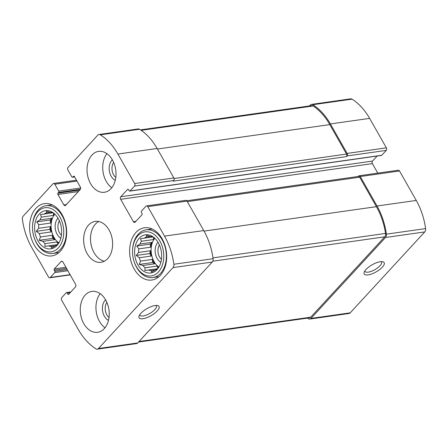 <?xml version="1.0" encoding="UTF-8"?>
<svg xmlns="http://www.w3.org/2000/svg" width="448" height="448" viewBox="0 0 448 448"><rect width="100%" height="100%" fill="white"/><g stroke="black" fill="none" stroke-linecap="round" stroke-linejoin="round"><path stroke-width="0.67" d="M158.665 267.439A17.214 11.956 81.9 0 1 156.89 266.101L145.051 267.781A17.214 11.956 -98.1 0 1 142.94 265.474L154.778 263.799A17.214 11.956 81.9 0 1 152.303 259.437L140.465 261.117A17.214 11.956 -98.1 0 1 139.345 257.734L136.265 255.45L138.617 252.42L150.455 250.746A17.214 11.956 81.9 0 0 151.183 256.06L139.345 257.734M150.629 247.195L150.209 244.126L151.844 242.351A17.214 11.956 81.9 0 0 150.629 247.195L138.79 248.87A17.214 11.956 -98.1 0 0 138.617 252.42M151.844 242.351L140.006 244.026A17.214 11.956 -98.1 0 1 141.422 241.259L140.476 238.694L152.606 236.998M154.487 237.972A17.214 11.956 81.9 0 0 153.261 239.579L141.422 241.259M154.812 238.269A17.214 11.956 -98.1 0 0 158.889 267.064M150.153 236.426L146.541 236.936A17.214 11.956 -98.1 0 0 144.262 238.179M153.759 237.356L152.774 237.065A17.214 11.956 -98.1 0 0 150.237 236.449L146.53 235.39L146.541 236.936M157.629 268.822L157.125 268.895A17.214 11.956 -98.1 0 1 154.846 270.144L151.558 272.154L151.15 270.626L155.002 270.082M157.713 268.727L148.613 270.015A17.214 11.956 -98.1 0 0 151.15 270.626M139.244 238.23A19.281 13.39 -98.1 0 0 138.292 265.541A19.281 13.39 -98.1 0 0 157.78 268.699A19.281 13.39 -98.1 0 0 153.294 237.009A19.281 13.39 -98.1 0 0 139.244 238.23M138.79 248.87L136.718 246.036L140.006 244.026M142.94 265.474L139.233 264.415L140.465 261.117M148.613 270.015L144.833 270.53L145.051 267.781M158.166 268.184L157.125 268.895M58.649 243.303A17.214 11.956 81.9 0 1 56.874 241.97L45.035 243.65A17.214 11.956 -98.1 0 1 42.924 241.343L54.762 239.663A17.214 11.956 81.9 0 1 52.282 235.306L40.449 236.986A17.214 11.956 -98.1 0 1 39.329 233.604L36.249 231.319L38.601 228.29L50.439 226.615A17.214 11.956 81.9 0 0 51.167 231.924L39.329 233.604M50.607 223.065L50.193 219.996L51.828 218.221A17.214 11.956 81.9 0 0 50.607 223.065L38.774 224.739A17.214 11.956 -98.1 0 0 38.601 228.29M51.828 218.221L39.99 219.895A17.214 11.956 -98.1 0 1 41.406 217.129L40.46 214.564L52.59 212.867M54.471 213.842A17.214 11.956 81.9 0 0 53.245 215.449L41.406 217.129M54.79 214.138A17.214 11.956 -98.1 0 0 58.873 242.934M50.137 212.29L46.525 212.806A17.214 11.956 -98.1 0 0 44.24 214.049M53.738 213.226L52.758 212.929A17.214 11.956 -98.1 0 0 50.221 212.318L46.514 211.26L46.525 212.806M57.613 244.692L57.109 244.765A17.214 11.956 -98.1 0 1 54.824 246.008L51.537 248.018L51.134 246.495L54.986 245.952M57.697 244.597L48.597 245.885A17.214 11.956 -98.1 0 0 51.134 246.495M39.228 214.099A19.281 13.39 -98.1 0 0 38.276 241.41A19.281 13.39 -98.1 0 0 57.764 244.569A19.281 13.39 -98.1 0 0 53.273 212.873A19.281 13.39 -98.1 0 0 39.228 214.099M38.774 224.739L36.702 221.906L39.99 219.895M42.924 241.343L39.217 240.285L40.449 236.986M48.597 245.885L44.811 246.4L45.035 243.65M58.15 244.054L57.109 244.765M113.663 162.422A9.486 6.591 -98.1 0 0 115.797 177.486M59.382 220.814A9.486 6.591 -98.1 0 0 61.426 235.245M106.893 302.439A9.486 6.591 -98.1 0 0 109.026 317.503M159.398 244.944A9.486 6.591 -98.1 0 0 161.442 259.375M120.781 196.756A1.837 1.277 81.9 0 0 120.658 199.298L133.375 221.682A1.837 1.277 81.9 0 0 134.602 222.449A1.837 1.277 81.9 0 0 135.195 222.124L141.988 214.749A0.918 0.638 81.9 0 0 142.05 213.478L141.417 212.358A0.918 0.638 81.9 0 1 141.478 211.081L145.964 206.209A1.837 1.277 81.9 0 1 146.558 205.884A1.837 1.277 81.9 0 1 147.784 206.651L164.528 236.124A58.526 40.656 81.9 0 1 173.874 264.264A3.674 2.554 81.9 0 1 173.04 267.59L98.47 348.516A3.674 2.554 81.9 0 1 97.289 349.166A3.674 2.554 81.9 0 1 95.934 348.846A58.526 40.656 81.9 0 1 78.372 329.622L61.628 300.149A1.837 1.277 81.9 0 1 61.751 297.601L66.242 292.729A0.918 0.638 81.9 0 1 66.534 292.566A0.918 0.638 81.9 0 1 67.15 292.947L67.788 294.067A0.918 0.638 81.9 0 0 68.398 294.454A0.918 0.638 81.9 0 0 68.695 294.286L75.488 286.916A1.837 1.277 81.9 0 0 75.611 284.368L62.899 261.985A1.837 1.277 81.9 0 0 61.667 261.218A1.837 1.277 81.9 0 0 61.079 261.548L54.286 268.918A0.918 0.638 81.9 0 0 54.225 270.194L54.858 271.314A0.918 0.638 81.9 0 1 54.796 272.586L50.305 277.458A1.837 1.277 81.9 0 1 49.717 277.782A1.837 1.277 81.9 0 1 48.49 277.021L31.746 247.548A58.526 40.656 81.9 0 1 22.4 219.402A3.674 2.554 81.9 0 1 23.234 216.082L52.993 183.781A1.837 1.277 81.9 0 1 53.586 183.456A1.837 1.277 81.9 0 1 54.813 184.218L58.733 191.122A0.918 0.638 81.9 0 1 58.671 192.394L57.943 193.183A0.918 0.638 81.9 0 0 57.882 194.454L63.818 204.904A1.837 1.277 81.9 0 0 65.044 205.666A1.837 1.277 81.9 0 0 65.638 205.341L80.198 189.538A1.837 1.277 81.9 0 0 80.321 186.99L74.385 176.546A0.918 0.638 81.9 0 0 73.774 176.165A0.918 0.638 81.9 0 0 73.478 176.327L72.75 177.117A0.918 0.638 81.9 0 1 72.453 177.279A0.918 0.638 81.9 0 1 71.842 176.898L67.917 169.994A1.837 1.277 81.9 0 1 68.04 167.451L97.804 135.15A3.674 2.554 81.9 0 1 98.986 134.501A3.674 2.554 81.9 0 1 100.341 134.82A58.526 40.656 81.9 0 1 117.902 154.045L134.646 183.518A1.837 1.277 81.9 0 1 134.523 186.066L130.032 190.938A0.918 0.638 81.9 0 1 129.735 191.1A0.918 0.638 81.9 0 1 129.125 190.719L128.486 189.599A0.918 0.638 81.9 0 0 127.87 189.218A0.918 0.638 81.9 0 0 127.579 189.381L120.781 196.756L372.512 161.084L377.154 156.044M98.986 134.501L138.214 128.94A3.674 2.554 81.9 0 1 139.569 129.265A58.526 40.656 81.9 0 1 157.13 148.49L173.874 177.962A1.837 1.277 81.9 0 1 173.751 180.505L173.146 181.166L346.41 156.615L347.021 155.954L386.249 150.399L381.758 155.271A0.918 0.638 81.9 0 1 381.466 155.434L129.735 191.1M146.558 205.884L185.786 200.329A1.837 1.277 81.9 0 1 187.012 201.09L203.756 230.563A58.526 40.656 81.9 0 1 213.102 258.703A3.674 2.554 81.9 0 1 212.268 262.03L137.698 342.961A3.674 2.554 81.9 0 1 136.517 343.61L97.289 349.166M140.885 313.281A11.474 4.077 150.4 0 0 139.065 316.019A11.474 4.077 150.4 0 0 151.071 315.666A11.474 4.077 150.4 0 0 157.522 305.53A11.474 4.077 150.4 0 0 140.885 313.281M347.021 155.954A1.837 1.277 81.9 0 0 347.144 153.412L330.4 123.939A58.526 40.656 81.9 0 0 312.838 104.714A3.674 2.554 81.9 0 0 311.483 104.39A3.674 2.554 81.9 0 0 310.302 105.039L309.478 105.935M311.483 104.39L350.711 98.834A3.674 2.554 81.9 0 1 352.066 99.154A58.526 40.656 81.9 0 1 369.628 118.378L386.372 147.851A1.837 1.277 81.9 0 1 386.249 150.399M120.658 199.298L372.389 163.632A1.837 1.277 81.9 0 1 372.512 161.084M372.389 163.632L377.776 173.124M307.49 318.125A58.526 40.656 81.9 0 0 308.431 318.735A3.674 2.554 81.9 0 0 309.786 319.06A3.674 2.554 81.9 0 0 310.968 318.405L385.538 237.479A3.674 2.554 81.9 0 0 386.372 234.153A58.526 40.656 81.9 0 0 377.026 206.013L360.282 176.54A1.837 1.277 81.9 0 0 359.055 175.778A1.837 1.277 81.9 0 0 358.462 176.103L358.114 176.484M359.055 175.778L398.283 170.218A1.837 1.277 81.9 0 1 399.51 170.979L416.254 200.452A58.526 40.656 81.9 0 1 425.6 228.598A3.674 2.554 81.9 0 1 424.766 231.918L350.196 312.85A3.674 2.554 81.9 0 1 349.014 313.499L309.786 319.06M366.005 269.472A11.474 4.077 150.4 0 0 364.185 272.21A11.474 4.077 150.4 0 0 376.191 271.863A11.474 4.077 150.4 0 0 382.642 261.727A11.474 4.077 150.4 0 0 366.005 269.472M111.059 188.614A20.653 14.347 81.9 0 1 104.418 192.276A20.653 14.347 81.9 0 1 88.525 178.998A20.653 14.347 81.9 0 1 91.986 155.036A20.653 14.347 81.9 0 1 98.622 151.374A20.653 14.347 81.9 0 1 114.514 164.657A20.653 14.347 81.9 0 1 111.059 188.614M104.289 328.63A20.653 14.347 81.9 0 1 97.647 332.293A20.653 14.347 81.9 0 1 81.754 319.015A20.653 14.347 81.9 0 1 85.215 295.053A20.653 14.347 81.9 0 1 91.857 291.39A20.653 14.347 81.9 0 1 107.75 304.674A20.653 14.347 81.9 0 1 104.289 328.63M35.941 208.32A26.393 18.334 -98.1 0 0 31.522 238.93A26.393 18.334 -98.1 0 0 51.828 255.903A26.393 18.334 -98.1 0 0 66.282 227.198A26.393 18.334 -98.1 0 0 44.425 203.638A26.393 18.334 -98.1 0 0 35.941 208.32M135.957 232.45A26.393 18.334 -98.1 0 0 131.538 263.06A26.393 18.334 -98.1 0 0 151.85 280.034A26.393 18.334 -98.1 0 0 166.298 251.328A26.393 18.334 -98.1 0 0 144.441 227.769A26.393 18.334 -98.1 0 0 135.957 232.45M88.598 225.047A20.653 14.347 -98.1 0 0 85.142 249.004A20.653 14.347 -98.1 0 0 101.035 262.287A20.653 14.347 -98.1 0 0 112.342 239.82A20.653 14.347 -98.1 0 0 95.239 221.385A20.653 14.347 -98.1 0 0 88.598 225.047M140.51 129.875L311.746 105.616A3.674 2.554 81.9 0 1 313.158 105.974A58.526 40.656 81.9 0 1 329.795 124.594L346.534 154.067A1.837 1.277 81.9 0 1 346.41 156.615M186.777 200.76L358.445 176.434A1.837 1.277 81.9 0 1 359.677 177.201L376.415 206.668A58.526 40.656 81.9 0 1 385.56 233.425A3.674 2.554 81.9 0 1 384.737 236.835L310.705 317.184A3.674 2.554 81.9 0 1 309.523 317.834L138.522 342.065M364.857 270.917A9.486 3.371 150.4 0 0 365.008 271.387A9.486 3.371 150.4 0 0 374.926 269.634A9.486 3.371 150.4 0 0 381.506 262.013A9.486 3.371 150.4 0 0 381.181 261.643M139.737 314.72A9.486 3.371 150.4 0 0 139.894 315.19A9.486 3.371 150.4 0 0 149.806 313.438A9.486 3.371 150.4 0 0 156.391 305.822A9.486 3.371 150.4 0 0 156.066 305.446M98.756 221.502A20.653 14.347 -98.1 0 0 95.463 224.073A20.653 14.347 -98.1 0 0 91.319 245.633A20.653 14.347 -98.1 0 0 104.378 261.195M158.021 242.301A11.474 7.969 -98.1 0 0 157.886 242.441A11.474 7.969 -98.1 0 0 155.31 253.014A11.474 7.969 -98.1 0 0 160.854 262.298M137.866 235.805A22.26 15.467 -98.1 0 0 132.546 250.27A22.26 15.467 -98.1 0 0 134.17 261.722A22.26 15.467 -98.1 0 0 156.296 273.885A22.26 15.467 -98.1 0 0 160.742 242.698A22.26 15.467 -98.1 0 0 137.866 235.805M134.17 261.722L134.327 262.181A24.097 16.738 -98.1 0 0 152.835 277.575A24.097 16.738 -98.1 0 0 166.029 251.367A24.097 16.738 -98.1 0 0 146.07 229.852A24.097 16.738 -98.1 0 0 138.326 234.13A24.097 16.738 -98.1 0 0 132.569 249.788L132.546 250.27M58.005 218.165A11.474 7.969 -98.1 0 0 57.865 218.31A11.474 7.969 -98.1 0 0 55.294 228.883A11.474 7.969 -98.1 0 0 60.838 238.168M37.85 211.674A22.26 15.467 -98.1 0 0 32.53 226.139A22.26 15.467 -98.1 0 0 34.154 237.586A22.26 15.467 -98.1 0 0 56.274 249.754A22.26 15.467 -98.1 0 0 60.726 218.568A22.26 15.467 -98.1 0 0 37.85 211.674M34.154 237.586L34.306 238.045A24.097 16.738 -98.1 0 0 52.814 253.445A24.097 16.738 -98.1 0 0 66.007 227.237A24.097 16.738 -98.1 0 0 46.054 205.722A24.097 16.738 -98.1 0 0 38.31 210A24.097 16.738 -98.1 0 0 32.553 225.652L32.53 226.139M100.184 293.681A20.653 14.347 -98.1 0 0 105.011 327.779M105.594 299.846A11.474 7.969 -98.1 0 0 105.146 300.294A11.474 7.969 -98.1 0 0 102.614 311.142A11.474 7.969 -98.1 0 0 108.494 320.354M106.949 153.664A20.653 14.347 -98.1 0 0 111.782 187.762M112.358 159.83A11.474 7.969 -98.1 0 0 111.916 160.278A11.474 7.969 -98.1 0 0 109.385 171.125A11.474 7.969 -98.1 0 0 115.265 180.337M50.193 219.996L36.702 221.906M51.167 231.924L49.734 229.41L36.249 231.319M49.734 229.41L50.439 226.615M54.762 239.663L52.702 238.375L39.217 240.285M52.702 238.375L52.282 235.306M57.719 244.569L44.811 246.4M58.094 244.121L56.874 241.97M53.245 215.449L53.794 213.27M150.209 244.126L136.718 246.036M151.183 256.06L149.75 253.54L136.265 255.45M149.75 253.54L150.455 250.746M154.778 263.799L152.723 262.506L139.233 264.415M152.723 262.506L152.303 259.437M157.735 268.699L144.833 270.53M158.11 268.251L156.89 266.101M153.261 239.579L153.81 237.401M100.341 134.82L139.569 129.265M117.902 154.045L157.13 148.49M134.646 183.518L173.874 177.962M134.523 186.066L173.751 180.505M147.784 206.651L187.012 201.09M164.528 236.124L203.756 230.563M173.874 264.264L213.102 258.703M173.04 267.59L212.268 262.03M98.47 348.516L137.698 342.961M50.305 277.458L70.095 274.652M54.813 184.218L76.961 181.082M312.838 104.714L352.066 99.154M330.4 123.939L369.628 118.378M347.144 153.412L386.372 147.851M130.032 190.938L381.758 155.271M127.579 189.381L128.201 189.291M133.375 221.682L135.929 221.323M360.282 176.54L399.51 170.979M377.026 206.013L416.254 200.452M386.372 234.153L425.6 228.598M385.538 237.479L424.766 231.918M310.968 318.405L350.196 312.85M67.15 292.947L70.347 292.499M67.788 294.067L69.065 293.888M61.079 261.548L62.328 261.369M54.286 268.918L65.901 267.271M54.225 270.194L66.567 268.442M54.858 271.314L67.206 269.562M54.796 272.586L67.866 270.732M58.733 191.122L80.629 188.02M58.671 192.394L80.36 189.319M57.943 193.183L79.677 190.103M57.882 194.454L78.338 191.559M63.818 204.904L66.371 204.54M73.478 176.327L74.099 176.238M72.75 177.117L74.564 176.859M141.187 130.34L313.158 105.974M157.433 149.016L329.795 124.594M174.098 178.5L346.534 154.067M139.037 341.51L310.705 317.184M212.8 261.201L384.737 236.835M212.985 257.88L385.56 233.425M204.053 231.095L376.415 206.668M187.314 201.622L359.677 177.201M49.717 277.782L70.224 274.876M53.586 183.456L76.468 180.214M66.534 292.566L70.846 291.956M72.453 177.279L74.626 176.971M152.169 228.99L146.07 229.852M158.928 276.713L152.835 277.575M52.153 204.859L46.054 205.722M58.912 252.577L52.814 253.445"/></g></svg>
